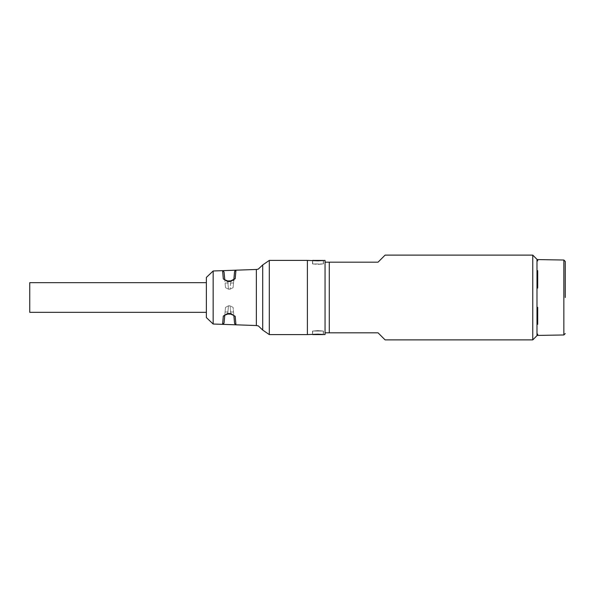 <?xml version="1.0" encoding="UTF-8"?>
<svg xmlns="http://www.w3.org/2000/svg" width="595" height="595" viewBox="0 0 595 595"><rect width="100%" height="100%" fill="white"/><g stroke="black" fill="none" stroke-linecap="round" stroke-linejoin="round"><path stroke-width="0.45" stroke-dasharray="2.98 2.23" d="M312.509 331.058L312.509 334.591L317.99 334.182L323.464 334.591L323.464 331.058L312.509 331.058L317.99 330.604L323.464 331.058M325.049 297.5L325.049 262.179L325.049 297.5M307.392 297.5L307.392 334.591L307.392 297.5M325.049 334.591L325.049 332.821L378.041 332.821L385.106 339.886M329.288 332.821L329.288 262.179L325.049 262.179L325.049 260.409M323.464 263.942L323.464 260.409L312.509 260.409L312.509 263.942L323.464 263.942L317.99 264.396L312.509 263.942M532.756 339.886L532.756 255.114M329.288 262.179L378.041 262.179L385.106 255.114M325.049 262.179L325.049 332.821M536.995 335.647L536.995 259.353M536.995 295.075L536.995 332.999L536.995 295.075M536.995 287.683L536.995 307.317L536.995 287.683L537.702 287.683L537.702 270.68L536.995 270.673L536.995 260.855L536.995 270.673M536.995 324.327L536.995 334.145L536.995 324.327L537.702 324.32L537.702 307.317L536.995 307.317M537.702 335.424L537.702 334.13L536.995 334.145M537.702 259.576L537.702 260.87L536.995 260.855M537.702 270.68L537.702 288.493L537.702 270.68M537.702 307.317L537.702 324.32L537.702 307.317M317.99 330.634L323.286 331.058L312.687 331.058L317.99 330.634M323.286 331.058L323.286 334.561L312.687 334.591L312.687 331.058M321.523 264.173L312.687 263.942L321.523 264.173M222.597 324.342L223.318 316.057L227.692 313.468L230.815 313.55L235.211 316.354L235.947 324.811M230.815 313.55L230.823 314.13L230.86 313.714L233.85 315.506L230.86 313.714L227.744 313.639L224.776 315.216L227.744 313.639L230.86 313.714L230.139 305.823L233.106 307.384L233.85 315.506L233.106 307.384L233.53 311.981L233.106 307.384L230.139 305.823L228.465 305.823L225.49 307.384L224.055 323.063M227.692 313.468L228.465 305.823L225.49 307.384L224.776 315.216M223.318 316.057L224.315 315.856M227.58 314.048L230.823 314.13L230.139 305.823L228.465 305.823L227.744 313.639M235.211 316.354L233.85 315.506L234.594 323.531M206.368 277.419L206.368 317.581M235.947 270.197L235.211 278.646L230.815 281.45L227.692 281.532L223.318 278.943L222.597 270.658M230.815 281.45L230.823 280.87L230.86 281.286L235.211 278.646M227.692 281.532L227.707 280.952L224.776 279.784L227.744 281.361L230.86 281.286L227.744 281.361L228.465 289.177L225.49 287.616L224.776 279.784L225.49 287.616L225.074 283.019L225.49 287.616L228.465 289.177L230.139 289.177L233.106 287.616L233.746 280.617M223.318 278.943L224.776 279.784L224.441 279.233M227.707 280.952L228.465 289.177L230.139 289.177L233.106 287.616L233.85 279.494L230.86 281.286L230.139 289.177L230.823 280.87L227.707 280.952L224.776 279.784M233.85 279.494L234.594 271.461M29.75 312.338L29.75 282.662M206.368 312.338L206.368 282.662M563.859 334.97L563.859 260.03M269.304 260.409L269.304 334.591M262.707 330.061L262.707 264.939M256.363 269.468L256.363 325.532M213.159 270.978L213.159 324.022M323.286 263.942L323.286 260.439M312.687 263.942L312.687 260.439M230.823 314.13L233.85 315.506M225.074 311.981L233.53 311.981M233.53 283.019L225.074 283.019"/><path stroke-width="0.89" d="M317.99 334.182L307.392 334.591L307.392 260.409L317.99 260.818L325.049 260.409L325.049 262.179L329.288 262.179L329.288 332.821L325.049 332.821L325.049 334.591L317.99 334.182M325.049 332.821L325.049 262.179M329.288 332.821L378.041 332.821L385.106 339.886L532.756 339.886L532.756 255.114L385.106 255.114L378.041 262.179L329.288 262.179M532.756 255.114L536.995 259.353L536.995 335.647L532.756 339.886M565.25 297.5L565.25 261.443L565.25 297.5M536.995 324.327L537.702 324.32L537.702 307.317L536.995 307.317M565.25 261.443L563.859 260.03L563.859 334.97L537.702 335.424L537.702 334.13L536.995 334.145M563.859 260.03L537.702 259.576L537.702 260.87L536.995 260.855M536.995 287.683L537.702 287.683L537.702 270.68L536.995 270.673M317.99 334.212L323.286 334.591L312.687 334.591L317.99 334.212M321.523 260.625L312.687 260.409L321.523 260.625M269.304 334.591L307.392 334.591L307.392 260.409L269.304 260.409L262.707 264.939L262.707 330.061L269.304 334.591L269.304 260.409M235.211 316.354L233.85 315.506L234.594 323.531L235.947 324.811L235.211 316.354L230.815 313.55L227.692 313.468L223.318 316.057L222.597 324.349L256.363 325.532L256.363 269.468L258.267 269.133L262.707 264.939M230.815 313.55L230.823 314.13L227.707 314.048L227.744 313.639M227.692 313.468L227.707 314.048L224.776 315.216L227.707 314.048M223.318 316.057L224.776 315.216L224.055 323.063L222.597 324.342L213.159 324.022L213.159 270.978L222.597 270.651L223.318 278.943L227.692 281.532L230.815 281.45L235.211 278.646L235.947 270.197L234.586 271.476L233.85 279.494L230.823 280.87L235.211 278.646M224.337 315.841L224.776 315.216M213.159 324.022L206.368 317.581L206.368 277.419L213.159 270.978M223.318 278.943L224.776 279.784L224.047 271.93L224.776 279.784L227.707 280.952L230.823 280.87L230.815 281.45M227.692 281.532L227.707 280.952M233.746 280.617L233.85 279.494M29.75 282.662L29.75 312.338L206.368 312.338L206.368 282.662L29.75 282.662M563.859 334.97L565.25 333.557M323.286 260.439L312.687 260.409M256.363 325.532L258.267 325.867L262.707 330.061M233.85 315.506L230.823 314.13M224.055 271.945L222.597 270.658L256.363 269.468"/></g></svg>
